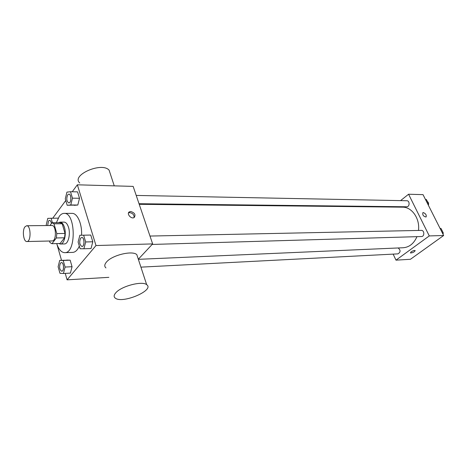 <?xml version="1.0" encoding="UTF-8"?>
<svg xmlns="http://www.w3.org/2000/svg" width="467" height="467" viewBox="0 0 467 467"><rect width="100%" height="100%" fill="white"/><g stroke="black" fill="none" stroke-linecap="round" stroke-linejoin="round"><path stroke-width="0.7" d="M24.903 226.869L26.637 225.736C30.997 225.281 31.271 241.848 26.899 241.538C23.548 241.97 22.013 230.54 24.903 226.869M26.637 225.736L51.884 225.497C56.384 225.053 56.653 241.241 52.141 240.949L26.899 241.538M49.525 241.007L49.963 242.56L51.948 243.698L56.355 237.96L56.811 233.582L54.003 223.804L52 222.736L49.94 225.514M56.811 233.582L65.018 233.447L62.193 223.74L54.003 223.804M62.193 223.74L60.167 222.677L52 222.736M65.018 233.447L64.557 237.791L56.355 237.96M51.948 243.698L60.109 243.488L64.557 237.791M58.784 243.523L60.395 244.043C64.142 244.288 66.641 234.265 64.475 227.441C63.395 224.02 61.918 222.251 60.039 222.134L58.457 222.689M60.039 222.134L64.072 222.105C65.964 222.222 67.446 223.985 68.532 227.394C70.71 234.195 68.194 244.177 64.434 243.932L60.395 244.043M56.39 222.706L59.309 216.297C60.763 214.376 62.356 213.401 64.102 213.372C75.777 212.269 76.454 253.383 64.75 252.665C61.358 252.519 58.684 249.489 56.729 243.576M64.102 213.372L72.093 213.384C77.388 213.075 82.21 223.956 81.567 235.234M79.32 246.097C77.54 250.119 75.345 252.215 72.735 252.384L64.75 252.665M83.897 248.765L91.012 248.543L92.81 241.778L90.756 235.053L79.857 235.269L78.112 242.023L80.108 248.748L83.897 248.765L85.683 241.959L83.64 235.187M63.442 273.487L70.4 273.113L72.052 266.715L70.155 260.177L59.718 260.364L58.118 266.756L59.963 273.294L63.442 273.487L65.082 267.054L63.197 260.469L59.718 260.364M65.246 273.388L67.085 279.838L95.992 245.543L77.359 184.804L72.227 191.762M65.765 200.518L52.759 218.153M56.846 243.937L61.51 260.294M67.178 205.264L77.808 205.031L79.513 198.277L77.557 191.873L70.529 191.721L66.933 192.124L65.275 198.866L67.178 205.264L70.78 204.966L72.473 198.166L70.529 191.721M57.966 218.142L47.78 218.358L46.256 224.744L46.484 225.549M138.325 259.232L152.645 243.908L133.148 186.391L77.359 184.804M152.645 243.908L95.992 245.543M130.737 211.498C134.759 212.771 135.909 214.773 134.187 217.511C131.239 219.502 126.183 213.565 129.365 211.849L130.737 211.498M108.864 277.34L67.085 279.838M105.956 267.918C104.24 266.441 104.41 264.485 106.47 262.051C112.022 255.157 132.459 250.242 136.819 254.632L137.858 257.807M110.352 173.969L109.103 170.157C101.771 161.617 70.751 175.201 79.752 182.976M115.944 292.628C121.712 285.997 142.412 280.72 146.673 284.683C154.997 290.153 122.43 304.075 115.279 298.127C113.586 296.802 113.808 294.969 115.944 292.628M128.507 212.923L129.768 212.631C132.826 213.25 134.262 214.896 134.076 217.575M139.224 204.307L402.56 207.167C411.871 206.916 420.061 218.614 418.49 230.447M416.955 236.658C413.943 243.523 409.366 247.218 403.225 247.743L138.36 259.331M149.983 236.057L421.322 230.389C424.509 230.167 424.684 236.588 421.491 236.53L152.143 244.439M136.212 195.434L406.839 200.74C409.927 200.647 409.787 206.969 406.71 206.782L139.026 203.723M398.153 247.965C400.756 250.201 400.68 252.168 397.931 253.873L140.917 267.142M393.144 254.118L395.987 260.154L429.278 235.923L408.578 194.231L400.569 200.617M393.027 206.624L392.484 207.056M395.987 260.154L410.44 259.284L443.65 235.508L429.278 235.923M443.65 235.508L423.026 194.64L408.578 194.231M422.793 212.736L423.324 212.573C425.816 213.688 426.715 215.164 426.009 217.003C423.382 216.396 422.343 214.954 422.898 212.672L423.324 212.573C425.711 213.588 426.64 215.042 426.102 216.939M411.141 251.841C412.916 250.738 414.247 250.318 415.134 250.575C414.346 252.052 412.781 252.84 410.429 252.945L411.141 251.841M415.192 250.645C414.165 252.145 412.583 252.91 410.429 252.945L410.376 252.869M417.183 254.457L417.673 254.106M428.146 204.785L428.572 203.822L426.383 199.497L425.466 199.479M428.572 203.822L427.649 203.81M427.381 201.475C428.519 202.404 428.852 203.665 428.385 205.258M440.871 237.499L441.368 237.143M442.844 233.914L443.282 232.951L441.023 228.474L440.107 228.491M443.282 232.951L442.372 232.975M441.986 230.383L443.247 232.881M443.253 233.021L443.02 234.265M52.403 222.736L51.096 218.159M49.502 220.366L49.52 220.366C50.465 220.494 51.09 221.551 51.405 223.535M47.669 225.538L48.498 220.984L49.484 220.366C50.436 220.5 51.072 221.568 51.382 223.576M61.387 262.582L61.422 262.577C63.985 262.25 64.329 271.309 61.749 271.228L61.737 271.228C59.42 269.646 59 266.943 60.471 263.125L61.387 262.582C63.95 262.25 64.3 271.309 61.72 271.228L61.749 271.228M70.4 273.113L72.052 266.715L65.082 267.054M72.052 266.715L70.155 260.177L63.197 260.469M70.155 260.177L66.647 260.078M68.853 194.114L68.888 194.114C71.556 193.945 71.492 203.174 68.83 202.917L68.801 202.917C66.577 201.365 66.215 198.662 67.709 194.821L68.853 194.114C71.521 193.945 71.463 203.174 68.801 202.917M74.183 205.328L77.808 205.031L70.78 204.966M77.808 205.031L79.513 198.277L72.473 198.166M79.513 198.277L77.557 191.873M81.778 237.481L81.778 237.481C84.574 237.195 84.79 246.646 81.982 246.5L81.97 246.5C79.507 244.871 79.081 242.075 80.668 238.106L81.748 237.487C84.539 237.201 84.755 246.646 81.953 246.5L81.982 246.5M91.012 248.543L92.81 241.778L85.683 241.959M92.81 241.778L90.756 235.053M114.252 185.854L109.103 170.157M136.819 254.632L146.673 284.683M128.548 212.812L129.365 211.849"/></g></svg>
